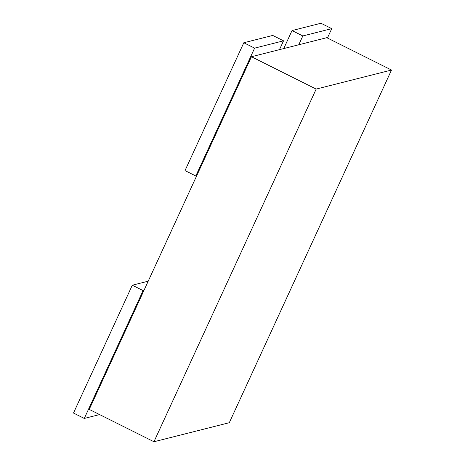 <?xml version="1.0" encoding="UTF-8"?>
<svg xmlns="http://www.w3.org/2000/svg" width="465" height="465" viewBox="0 0 465 465"><rect width="100%" height="100%" fill="white"/><g stroke="black" fill="none" stroke-linecap="round" stroke-linejoin="round"><path stroke-width="0.7" d="M229.297 422.708L391.507 70.041L316.165 89.082L153.956 441.75L229.297 422.708M316.165 89.082L251.449 56.73L326.79 37.688L391.507 70.041M251.449 56.73L89.239 409.398L153.956 441.75M320.96 23.25L331.748 28.644L302.82 35.956L292.032 30.562L320.96 23.25M327.441 38.014L331.748 28.644M283.749 48.563L292.032 30.562M298.763 44.774L302.82 35.956M243.811 42.751L185.012 170.591L195.8 175.985L254.599 48.145L243.811 42.751L272.746 35.439L283.528 40.827L254.599 48.145M196.701 175.753L195.8 175.985M279.477 49.645L283.528 40.827M132.293 285.208L73.493 413.048L84.281 418.442L143.081 290.602L132.293 285.208L148.213 281.185M99.591 414.571L84.281 418.442M143.987 290.369L143.081 290.602"/></g></svg>
